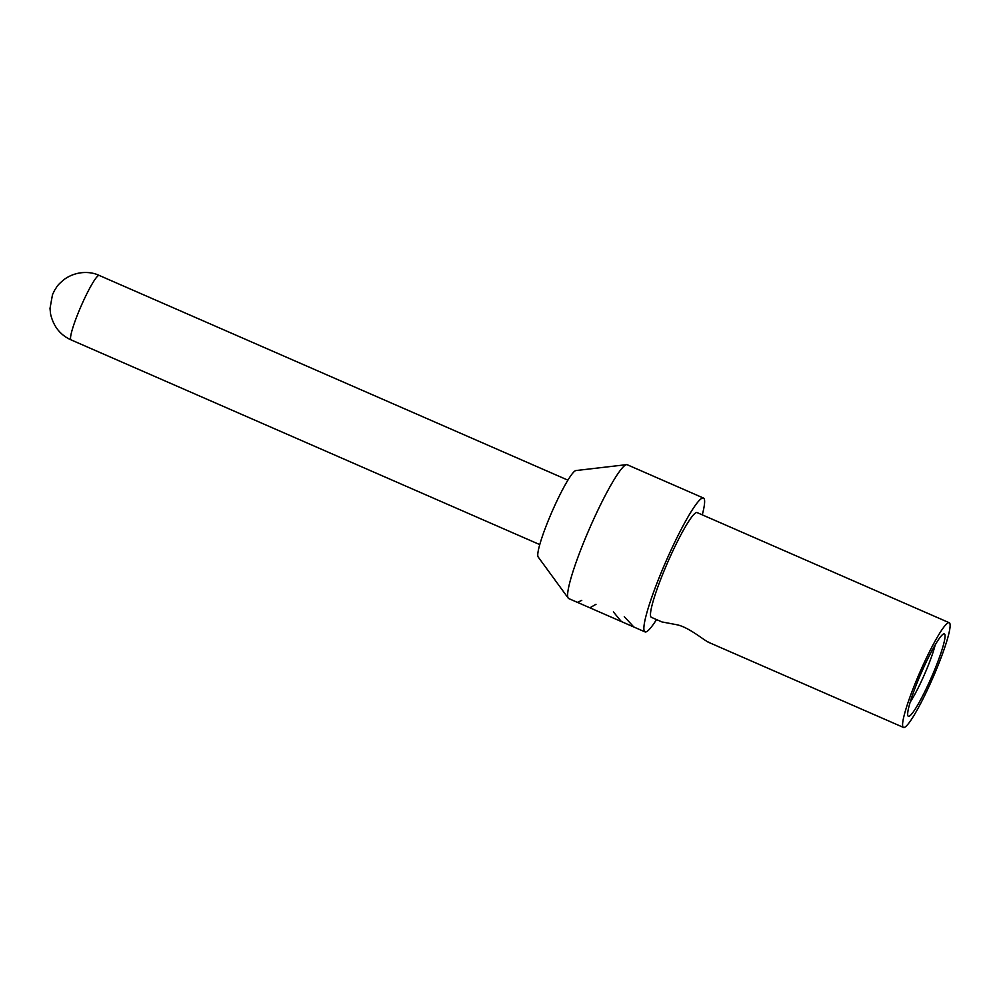 <?xml version="1.0" encoding="UTF-8"?>
<svg xmlns="http://www.w3.org/2000/svg" width="1000" height="1000" viewBox="0 0 1000 1000"><rect width="100%" height="100%" fill="white"/><g stroke="black" fill="none" stroke-linecap="round" stroke-linejoin="round"><path stroke-width="1.5" d="M656.525 619.575A73.025 9.025 -66.4 0 1 645.812 631.962A73.025 9.025 -66.4 0 1 645.013 631.888A73.025 9.025 -66.4 0 1 663.562 566.962A73.025 9.025 -66.4 0 1 703.475 498.038A73.025 9.025 -66.4 0 1 702.275 514.85M703.475 498.038L627.225 464.738A73.025 9.025 113.6 0 0 626.562 464.65A73.025 9.025 113.6 0 0 589.725 528.05A73.025 9.025 113.6 0 0 568.25 598.15A73.025 9.025 113.6 0 0 568.763 598.587L589.875 607.8L595.988 604.3M908.85 716.338A44.962 5.562 -66.4 0 1 907.875 715.7A44.962 5.562 -66.4 0 1 921.275 672.862A44.962 5.562 -66.4 0 1 943.587 633.925A44.962 5.562 -66.4 0 1 933.3 673A44.962 5.562 -66.4 0 1 908.85 716.338M904.112 727.5A57.138 7.062 113.6 0 0 933.787 675.713A57.138 7.062 113.6 0 0 949.237 622.725A57.138 7.062 113.6 0 0 919.887 672.262A57.138 7.062 113.6 0 0 903.5 727.45A57.138 7.062 113.6 0 0 904.112 727.5M935.212 644.837A38.2 4.725 -66.4 0 1 910.188 702.138M662.763 622.075L677.375 624.85C689.938 627.725 705.45 641.637 708.875 642.225M662.6 622.225L651.375 617.325A57.138 7.062 -66.4 0 1 667.775 562.137A57.138 7.062 -66.4 0 1 697.125 512.6L949.237 622.725M568.25 598.15L538.162 556.962A47.263 5.838 -66.4 0 1 552.062 511.6A47.263 5.838 -66.4 0 1 575.9 470.562L626.562 464.65M621.337 621.525L613.362 611.888M624.288 616.663L633.8 626.962M581.763 600.4L577.438 602.325M567.913 480.15L99.225 275.438A35.163 4.35 113.6 0 0 81.175 305.925A35.163 4.35 113.6 0 0 71.075 339.888L539.763 544.6M589.875 607.8L645.013 631.888M707.85 642L903.5 727.45M99.225 275.438C91.95 271.812 77.838 270.125 64.8 278.988C56.075 286.062 57.275 286.65 54.75 290L52.488 294.65L50 308.45L50.575 314.037C53.475 326.463 60.312 335.075 71.075 339.888"/></g></svg>
